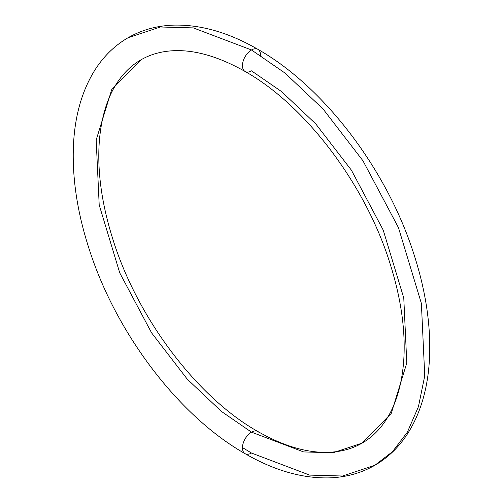 <?xml version="1.0" encoding="UTF-8"?>
<svg xmlns="http://www.w3.org/2000/svg" width="503" height="503" viewBox="0 0 503 503"><rect width="100%" height="100%" fill="white"/><g stroke="black" fill="none" stroke-linecap="round" stroke-linejoin="round"><path stroke-width="0.75" d="M362.116 443.112C370.667 438.195 378.08 431.304 384.336 422.457C395.075 407.267 401.501 387.128 403.626 362.047C405.864 332.118 401.331 299.254 390.014 263.459C365.461 184.444 305.409 105.353 245.093 71.476C217.208 55.72 192.052 48.892 169.624 50.992C158.923 52.01 149.334 54.972 140.859 59.888C132.302 64.805 124.895 71.696 118.639 80.543C107.9 95.733 101.468 115.872 99.349 140.953C97.11 170.882 101.644 203.746 112.955 239.541C137.514 318.556 197.56 397.647 257.882 431.524C280.517 444.426 301.574 451.336 321.046 452.254C336.79 452.926 350.478 449.883 362.116 443.112L333.105 452.744L303.636 451.933L251.487 432.152L221.433 411.435L187.254 379.149L151.585 332.848L119.758 272.909L99.198 204.972L96.18 139.997L111.735 89.603L140.859 59.888L111.735 89.603L96.18 139.997L99.198 204.972L119.758 272.909L151.585 332.848L187.254 379.149L221.433 411.435L251.487 432.152A12.789 7.382 -60 0 1 258.68 432.121A12.789 7.382 120 0 0 251.487 432.152L303.636 451.933L333.105 452.744L362.116 443.112L391.24 413.397L406.789 363.003L403.777 298.028L383.217 230.091L351.39 170.152L315.714 123.851L281.542 91.565L251.487 70.848A12.789 7.382 -60 0 1 244.288 70.879A12.789 7.382 -60 0 1 243.383 60.442A12.789 7.382 -60 0 1 251.487 49.96A12.789 7.382 -60 0 1 258.68 49.923A12.789 7.382 -60 0 1 260.529 55.449A12.789 7.382 120 0 0 258.68 49.923A12.789 7.382 120 0 0 251.487 49.96L285.019 73.073L323.14 109.094L362.94 160.746L398.445 227.614L421.382 303.41L424.746 375.892L418.439 406.663L407.392 432.115L392.522 451.656L374.905 465.262L342.537 476.014L309.666 475.102L251.487 453.04L242.446 447.551M374.905 465.262C361.405 472.996 346.466 477.19 330.087 477.85C302.756 478.68 274.424 470.619 245.093 453.675C179.508 416.522 117.268 335.029 89.974 251.55C77.632 214.347 72.111 179.206 73.413 146.121C74.695 116.419 81.794 91.156 94.721 70.326C103.486 56.437 114.602 45.578 128.07 37.738C141.569 30.004 156.508 25.81 172.887 25.15C200.213 24.32 228.544 32.381 257.882 49.325C323.46 86.472 385.7 167.958 413.001 251.443C425.261 288.395 430.788 323.328 429.587 356.237C428.355 386.908 420.948 412.844 407.367 434.064C398.728 447.299 387.907 457.699 374.905 465.262L392.522 451.656L407.392 432.115L418.439 406.663L424.746 375.892L421.382 303.41L398.445 227.614L362.94 160.746L323.14 109.094L285.019 73.073L251.487 49.96L193.309 27.898L160.432 26.986L128.07 37.738L160.432 26.986L193.309 27.898L251.487 49.96A12.789 7.382 120 0 0 243.383 60.442A12.789 7.382 120 0 0 244.288 70.879M251.487 432.152A12.789 7.382 120 0 0 243.383 442.64A12.789 7.382 120 0 0 244.288 453.077A12.789 7.382 -60 0 1 243.383 442.64A12.789 7.382 -60 0 1 251.487 432.152M251.487 453.04A12.789 7.382 -60 0 1 244.288 453.077"/></g></svg>
